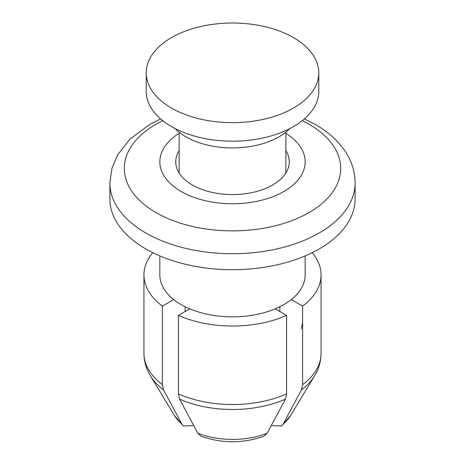 <?xml version="1.0" encoding="UTF-8"?>
<svg xmlns="http://www.w3.org/2000/svg" width="465" height="465" viewBox="0 0 465 465"><rect width="100%" height="100%" fill="white"/><g stroke="black" fill="none" stroke-linecap="round" stroke-linejoin="round"><path stroke-width="0.7" d="M267.172 433.211A61.444 35.474 180 0 1 197.828 433.211L201.078 436.222C222.026 443.575 242.974 443.575 263.922 436.222L267.172 433.211L285.434 399.115L286.574 393.896L286.574 315.398L275.222 308.841A72.662 41.949 0 0 0 291.276 299.57L302.628 306.127L302.628 384.625L301.494 389.85L283.226 423.946A61.444 35.474 180 0 0 290.503 415.634L314.59 375.854A86.961 50.208 180 0 1 301.494 389.85M271.426 425.312L271.99 425.644L281.668 425.94L283.226 423.946M159.838 255.919L159.838 274.908A72.662 41.949 0 0 0 173.724 299.57L162.372 306.127L162.372 384.625L163.506 389.85L181.774 423.946L183.332 425.94L193.01 425.644L193.574 425.312M181.774 423.946A61.444 35.474 180 0 1 174.497 415.634L150.41 375.854A86.961 50.208 180 0 0 163.506 389.85M279.86 306.726L279.86 311.521M197.828 433.211L179.566 399.115L178.426 393.896L178.426 315.398L189.778 308.841A72.662 41.949 0 0 0 275.222 308.841M185.14 311.521L185.14 306.726M302.628 322.187L301.494 328.72M285.859 133.339A72.662 41.949 180 0 1 282.86 192.057A72.662 41.949 180 0 1 181.118 191.475A72.662 41.949 180 0 1 179.141 133.339M179.141 150.631A56.765 32.777 0 0 0 175.735 161.814A56.765 32.777 0 0 0 192.359 184.989A56.765 32.777 0 0 0 254.221 192.092A56.765 32.777 0 0 0 289.265 161.814A56.765 32.777 0 0 0 285.859 150.631M109.885 182.931A122.615 70.79 180 0 0 145.795 232.988A122.615 70.79 180 0 0 279.424 248.333A122.615 70.79 180 0 0 355.115 182.931L355.115 198.892A122.615 70.79 180 0 1 279.424 264.3A122.615 70.79 180 0 1 145.795 248.949A122.615 70.79 180 0 1 109.885 198.892L109.885 182.931L111.914 168.347L117.773 154.613L129.968 139.169L149.747 124.451L160.599 118.906M173.724 299.57A72.662 41.949 0 0 0 181.118 304.575A72.662 41.949 0 0 0 189.778 308.841M312.242 252.669A88.559 51.127 180 0 1 321.059 274.908A88.559 51.127 180 0 1 302.628 306.127M286.574 315.398A88.559 51.127 180 0 1 178.426 315.398M162.372 306.127A88.559 51.127 180 0 1 143.941 274.908A88.559 51.127 180 0 1 152.758 252.669M291.276 299.57A72.662 41.949 0 0 0 305.162 274.908L305.162 255.919M302.273 120.673A108.2 62.467 180 0 1 309.01 124.248A108.2 62.467 180 0 1 309.01 212.586A108.2 62.467 180 0 1 155.99 212.586A108.2 62.467 180 0 1 162.727 120.673M289.852 128.584A65.85 38.02 180 0 1 185.936 136.791A65.85 38.02 180 0 1 175.148 128.584M318.787 72.825L318.787 91.367A86.287 49.819 180 0 1 265.521 137.39A86.287 49.819 180 0 1 171.486 126.59A86.287 49.819 180 0 1 146.213 91.367L146.213 72.825A86.287 49.819 180 0 1 199.479 26.801A86.287 49.819 180 0 1 293.514 37.601A86.287 49.819 180 0 1 318.787 72.825A86.287 49.819 180 0 1 265.521 118.854A86.287 49.819 180 0 1 171.486 108.054A86.287 49.819 180 0 1 146.213 72.825M162.372 384.625A88.559 51.127 180 0 1 143.941 353.406C143.993 361.322 146.15 368.809 150.41 375.854M285.434 399.115A86.961 50.208 180 0 1 179.566 399.115M286.574 393.896A88.559 51.127 180 0 1 178.426 393.896M314.59 375.854C318.851 368.809 321.007 361.322 321.059 353.394A88.559 51.127 180 0 1 302.628 384.625M290.584 415.501L281.674 425.946M183.326 425.946L174.416 415.501M321.059 353.406L321.059 274.908M143.941 353.406L143.941 274.908M304.401 118.906L315.439 124.556C329.4 132.531 339.996 142.546 347.227 154.613C352.412 163.488 355.039 172.928 355.115 182.931M275.64 309.086L275.64 308.667M189.36 309.086L189.36 308.667M285.859 172.997L285.859 132.182M179.141 172.997L179.141 132.182"/></g></svg>

